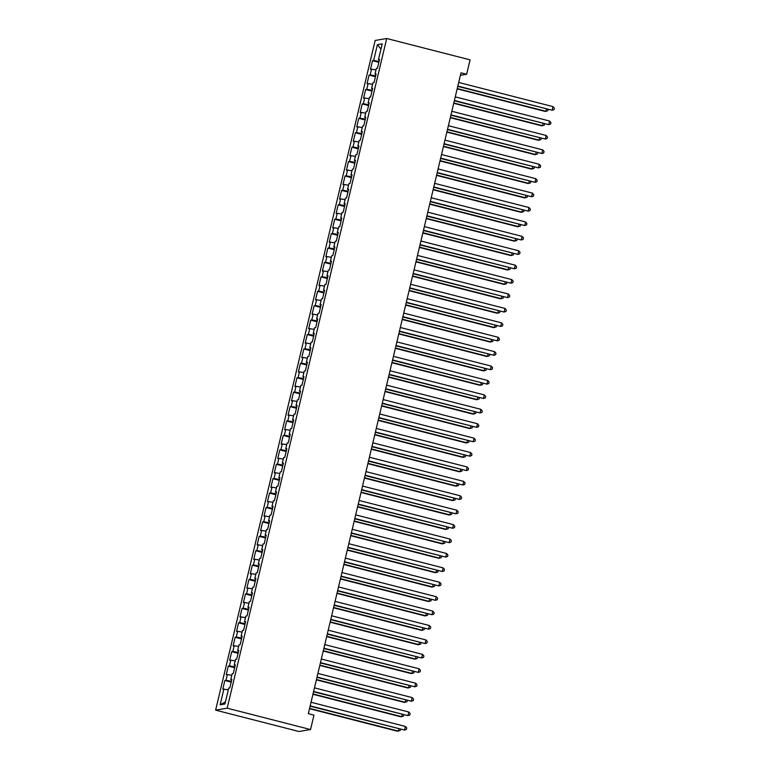 <?xml version="1.0" encoding="UTF-8"?>
<svg xmlns="http://www.w3.org/2000/svg" width="770" height="770" viewBox="0 0 770 770"><rect width="100%" height="100%" fill="white"/><g stroke="black" fill="none" stroke-linecap="round" stroke-linejoin="round"><path stroke-width="1.16" d="M460.393 75.335L466.639 74.276L460.989 72.823L308.318 713.684L313.967 715.128L310.541 729.546L298.981 731.5L215.619 710.142L375.163 40.454L386.723 38.5L227.179 708.179L215.619 710.142M380.948 49.136L377.406 44.641L373.623 60.503L372.516 60.686L370.457 69.339L371.564 69.146L370.197 74.911L369.08 75.104L367.021 83.747L368.127 83.564L366.761 89.33L365.654 89.513L363.584 98.165L364.701 97.973L363.325 103.738L362.218 103.931L360.158 112.574L361.265 112.391L359.888 118.157L358.781 118.339L356.722 126.992L357.829 126.8L356.452 132.565L355.345 132.758L353.286 141.41L354.392 141.218L353.026 146.983L351.909 147.176L349.85 155.819L350.966 155.636L349.59 161.402L348.483 161.584L346.423 170.237L347.53 170.045L346.154 175.81L345.047 176.003L342.987 184.646L344.094 184.463L342.717 190.228L341.611 190.411L339.551 199.064L340.658 198.872L339.291 204.637L338.174 204.83L336.115 213.473L337.231 213.29L335.855 219.055L334.748 219.238L332.688 227.891L333.795 227.699L332.419 233.464L331.312 233.656L329.252 242.309L330.359 242.117L328.983 247.882L327.876 248.075L325.816 256.718L326.923 256.535L325.546 262.3L324.44 262.483L322.38 271.136L323.487 270.944L322.12 276.709L321.013 276.902L318.944 285.545L320.06 285.362L318.684 291.127L317.577 291.31L315.517 299.963L316.624 299.771L315.248 305.536L314.141 305.728L312.081 314.372L313.188 314.189L311.811 319.954L310.705 320.137L308.645 328.79L309.752 328.597L308.385 334.363L307.269 334.555L305.209 343.208L306.325 343.016L304.949 348.781L303.842 348.974L301.782 357.617L302.889 357.434L301.513 363.199L300.406 363.382L298.346 372.035L299.453 371.843L298.077 377.608L296.97 377.8L294.91 386.444L296.017 386.261L294.65 392.026L293.534 392.209L291.474 400.862L292.581 400.669L291.214 406.435L290.107 406.627L288.038 415.271L289.154 415.088L287.778 420.853L286.671 421.036L284.611 429.689L285.718 429.496L284.342 435.271L283.235 435.454L281.175 444.107L282.282 443.915L280.906 449.68L279.799 449.873L277.739 458.516L278.846 458.333L277.479 464.098L276.363 464.281L274.303 472.934L275.419 472.742L274.043 478.507L272.936 478.699L270.876 487.343L271.983 487.16L270.607 492.925L269.5 493.108L267.44 501.761L268.547 501.568L267.171 507.334L266.064 507.526L264.004 516.169L265.111 515.987L263.744 521.752L262.628 521.935L260.568 530.588L261.685 530.395L260.308 536.17L259.201 536.353L257.142 545.006L258.248 544.813L256.872 550.579L255.765 550.771L253.705 559.415L254.812 559.232L253.436 564.997L252.329 565.18L250.269 573.833L251.376 573.64L250.009 579.406L248.893 579.598L246.833 588.241L247.94 588.059L246.573 593.824L245.466 594.007L243.397 602.66L244.513 602.467L243.137 608.233L242.03 608.425L239.97 617.068L241.077 616.885L239.701 622.651L238.594 622.834L236.534 631.487L237.641 631.304L236.265 637.069L235.158 637.252L233.098 645.905L234.205 645.712L232.838 651.478L231.722 651.67L229.662 660.313L230.779 660.131L229.402 665.896L228.295 666.079L226.236 674.732L227.343 674.539L225.966 680.305L224.859 680.497L222.799 689.14L228.334 689.747M377.406 44.641L382.218 43.832L378.436 59.685L379.418 60.05M225.437 701.903L220.133 704.81L224.936 703.992L228.719 688.139L229.826 687.957L231.886 679.304L230.779 679.496L232.155 673.731L233.262 673.538L235.322 664.885L234.215 665.078L235.582 659.312L236.698 659.12L238.758 650.477L237.641 650.66L239.018 644.894L240.124 644.711L242.184 636.059L241.077 636.251L242.454 630.486L243.561 630.293L245.62 621.65L244.513 621.833L245.89 616.067L246.997 615.885L249.056 607.232L247.95 607.424L249.316 601.659L250.433 601.466L252.493 592.823L251.376 593.006L252.753 587.24L253.859 587.058L255.919 578.405L254.812 578.597L256.189 572.832L257.296 572.639L259.355 563.987L258.248 564.179L259.625 558.414L260.732 558.221L262.791 549.578L261.685 549.761L263.061 543.995L264.168 543.812L266.228 535.16L265.121 535.352L266.487 529.587L267.594 529.394L269.664 520.751L268.547 520.934L269.923 515.168L271.03 514.986L273.09 506.333L271.983 506.525L273.36 500.76L274.467 500.567L276.526 491.924L275.419 492.107L276.796 486.342L277.903 486.159L279.962 477.506L278.856 477.698L280.222 471.933L281.339 471.74L283.399 463.088L282.282 463.28L283.658 457.515L284.765 457.322L286.825 448.679L285.718 448.862L287.094 443.097L288.201 442.914L290.261 434.261L289.154 434.453L290.531 428.688L291.637 428.495L293.697 419.852L292.59 420.035L293.957 414.27L295.074 414.087L297.133 405.434L296.026 405.626L297.393 399.861L298.5 399.668L300.57 391.025L299.453 391.208L300.829 385.443L301.936 385.26L303.996 376.607L302.889 376.8L304.266 371.034L305.372 370.842L307.432 362.189L306.325 362.381L307.702 356.616L308.808 356.423L310.868 347.78L309.761 347.963L311.128 342.198L312.245 342.015L314.304 333.362L313.188 333.554L314.564 327.789L315.671 327.597L317.731 318.953L316.624 319.136L318 313.371L319.107 313.188L321.167 304.535L320.06 304.728L321.436 298.962L322.543 298.77L324.603 290.126L323.496 290.309L324.863 284.544L325.98 284.361L328.039 275.708L326.923 275.901L328.299 270.126L329.406 269.943L331.466 261.29L330.359 261.482L331.735 255.717L332.842 255.525L334.902 246.881L333.795 247.064L335.171 241.299L336.278 241.116L338.338 232.463L337.231 232.656L338.608 226.89L339.714 226.698L341.774 218.054L340.667 218.237L342.034 212.472L343.141 212.289L345.21 203.636L344.094 203.829L345.47 198.063L346.577 197.871L348.637 189.227L347.53 189.41L348.906 183.645L350.013 183.462L352.073 174.809L350.966 175.002L352.342 169.227L353.449 169.044L355.509 160.391L354.402 160.584L355.769 154.818L356.885 154.626L358.945 145.982L357.829 146.165L359.205 140.4L360.312 140.217L362.372 131.564L361.265 131.757L362.641 125.991L363.748 125.799L365.808 117.156L364.701 117.338L366.077 111.573L367.184 111.39L369.244 102.737L368.137 102.93L369.504 97.164L370.62 96.972L372.68 88.329L371.573 88.511L372.94 82.746L374.047 82.563L376.106 73.91L375 74.093L376.376 68.328L377.483 68.145L379.543 59.492L378.436 59.685M220.133 704.81L223.906 688.957M225.966 680.305L231.414 681.286M227.343 674.539L231.77 675.338M229.402 665.896L234.85 666.868M230.779 660.131L235.206 660.92M230.779 679.496L231.751 679.862M232.838 651.478L238.286 652.46M234.205 645.712L238.633 646.502M234.215 665.078L235.187 665.444M236.265 637.069L241.713 638.041M237.641 631.304L242.069 632.093M237.641 650.66L238.623 651.035M239.701 622.651L245.149 623.623M241.077 616.885L245.505 617.675M241.077 636.251L242.059 636.617M243.137 608.233L248.585 609.214M244.513 602.467L248.941 603.266M244.513 621.833L245.486 622.208M246.573 593.824L252.021 594.796M247.94 588.059L252.368 588.848M247.95 607.424L248.922 607.79M250.009 579.406L255.447 580.388M251.376 573.64L255.804 574.439M251.376 593.006L252.358 593.372M253.436 564.997L258.884 565.969M254.812 559.232L259.24 560.021M254.812 578.597L255.794 578.963M256.872 550.579L262.32 551.561M258.248 544.813L262.676 545.603M258.248 564.179L259.221 564.545M260.308 536.17L265.756 537.142M261.685 530.395L266.102 531.194M261.685 549.761L262.657 550.136M263.744 521.752L269.192 522.724M265.111 515.987L269.538 516.776M265.121 535.352L266.093 535.718M267.171 507.334L272.619 508.316M268.547 501.568L272.975 502.367M268.547 520.934L269.529 521.309M270.607 492.925L276.055 493.897M271.983 487.16L276.411 487.949M271.983 506.525L272.965 506.891M274.043 478.507L279.491 479.489M275.419 472.742L279.847 473.54M275.419 492.107L276.392 492.473M277.479 464.098L282.927 465.07M278.846 458.333L283.273 459.122M278.856 477.698L279.828 478.064M280.906 449.68L286.353 450.652M282.282 443.915L286.709 444.704M282.282 463.28L283.264 463.646M284.342 435.271L289.789 436.244M285.718 429.496L290.146 430.295M285.718 448.862L286.7 449.237M287.778 420.853L293.226 421.825M289.154 415.088L293.582 415.877M289.154 434.453L290.126 434.819M291.214 406.435L296.662 407.417M292.581 400.669L297.008 401.468M292.59 420.035L293.562 420.41M294.65 392.026L300.098 392.998M296.017 386.261L300.444 387.05M296.026 405.626L296.999 405.992M298.077 377.608L303.524 378.59M299.453 371.843L303.881 372.642M299.453 391.208L300.435 391.574M301.513 363.199L306.961 364.172M302.889 357.434L307.317 358.223M302.889 376.8L303.871 377.165M304.949 348.781L310.397 349.753M306.325 343.016L310.753 343.805M306.325 362.381L307.297 362.747M308.385 334.363L313.833 335.345M309.752 328.597L314.179 329.396M309.761 347.963L310.733 348.338M311.811 319.954L317.259 320.926M313.188 314.189L317.615 314.978M313.188 333.554L314.17 333.92M315.248 305.536L320.695 306.518M316.624 299.771L321.052 300.57M316.624 319.136L317.606 319.502M318.684 291.127L324.132 292.1M320.06 285.362L324.488 286.151M320.06 304.728L321.032 305.093M322.12 276.709L327.568 277.691M323.487 270.944L327.914 271.743M323.496 290.309L324.468 290.675M325.546 262.3L330.994 263.273M326.923 256.535L331.35 257.324M326.923 275.901L327.905 276.266M328.983 247.882L334.43 248.854M330.359 242.117L334.786 242.906M330.359 261.482L331.341 261.848M332.419 233.464L337.866 234.446M333.795 227.699L338.222 228.498M333.795 247.064L334.767 247.439M335.855 219.055L341.303 220.028M337.231 213.29L341.649 214.079M337.231 232.656L338.203 233.021M339.291 204.637L344.739 205.619M340.658 198.872L345.085 199.671M340.667 218.237L341.639 218.603M342.717 190.228L348.165 191.201M344.094 184.463L348.521 185.252M344.094 203.829L345.075 204.194M346.154 175.81L351.601 176.792M347.53 170.045L351.957 170.844M347.53 189.41L348.512 189.776M349.59 161.402L355.037 162.374M350.966 155.636L355.394 156.425M350.966 175.002L351.938 175.368M353.026 146.983L358.474 147.956M354.392 141.218L358.82 142.007M354.402 160.584L355.374 160.949M356.452 132.565L361.9 133.547M357.829 126.8L362.256 127.599M357.829 146.165L358.81 146.541M359.888 118.157L365.336 119.129M361.265 112.391L365.692 113.18M361.265 131.757L362.247 132.122M363.325 103.738L368.772 104.72M364.701 97.973L369.128 98.772M364.701 117.338L365.673 117.704M366.761 89.33L372.208 90.302M368.127 83.564L372.555 84.353M368.137 102.93L369.109 103.295M370.197 74.911L375.644 75.893M371.564 69.146L375.991 69.945M371.573 88.511L372.545 88.877M373.623 60.503L379.071 61.475M375 74.093L375.981 74.469M466.639 74.276L470.075 59.858L386.723 38.5M310.541 729.546L227.179 708.179M372.516 60.686L378.869 62.312M369.08 75.104L375.442 76.731M365.654 89.513L372.006 91.139M362.218 103.931L368.57 105.557M358.781 118.339L365.134 119.976M355.345 132.758L361.708 134.384M351.909 147.176L358.271 148.803M348.483 161.584L354.835 163.211M345.047 176.003L351.399 177.629M341.611 190.411L347.973 192.048M338.174 204.83L344.536 206.456M334.748 219.238L341.1 220.874M331.312 233.656L337.664 235.283M327.876 248.075L334.228 249.701M324.44 262.483L330.802 264.11M321.013 276.902L327.365 278.528M317.577 291.31L323.929 292.947M314.141 305.728L320.493 307.355M310.705 320.137L317.067 321.773M307.269 334.555L313.631 336.182M303.842 348.974L310.195 350.6M300.406 363.382L306.758 365.009M296.97 377.8L303.322 379.427M293.534 392.209L299.896 393.845M290.107 406.627L296.46 408.254M286.671 421.036L293.024 422.672M283.235 435.454L289.587 437.081M279.799 449.873L286.161 451.499M276.363 464.281L282.725 465.908M272.936 478.699L279.289 480.326M269.5 493.108L275.853 494.744M266.064 507.526L272.426 509.153M262.628 521.935L268.99 523.571M259.201 536.353L265.554 537.98M255.765 550.771L262.118 552.398M252.329 565.18L258.681 566.807M248.893 579.598L255.255 581.225M245.466 594.007L251.819 595.643M242.03 608.425L248.383 610.052M238.594 622.834L244.947 624.47M235.158 637.252L241.52 638.879M231.722 651.67L238.084 653.297M228.295 666.079L234.648 667.706M224.859 680.497L231.212 682.124M457.765 86.375L552.177 110.235L457.842 86.057M553.033 106.626L554.381 108.224L554.034 109.658L552.177 110.235L553.033 106.626L458.699 82.457M457.168 88.877L545.15 111.429L545.93 111.294L546.45 109.099M457.245 88.569L545.93 111.294L547.788 110.716L548.076 109.513M454.329 100.783L548.74 124.644L454.406 100.475M549.597 121.044L550.945 122.632L550.598 124.076L548.74 124.644L549.597 121.044L455.262 96.866M450.893 115.202L545.304 139.062L450.97 114.884M546.161 135.462L547.509 137.05L547.162 138.494L545.304 139.062L546.161 135.462L451.826 111.284M453.732 103.295L541.714 125.837L542.494 125.703L543.014 123.508M453.809 102.978L542.494 125.703L544.351 125.135L544.64 123.931M450.296 117.704L538.278 140.256L539.058 140.121L539.577 137.926M450.373 117.396L539.058 140.121L540.915 139.553L541.204 138.34M447.466 129.61L541.868 153.471L447.534 129.302M542.735 149.871L544.072 151.459L543.736 152.903L541.868 153.471L542.735 149.871L448.4 125.703M444.03 144.028L538.442 167.889L444.107 143.72M539.298 164.289L540.646 165.877L540.299 167.321L538.442 167.889L539.298 164.289L444.964 140.111M446.869 132.122L534.842 154.664L535.622 154.529L536.151 152.345M446.937 131.805L535.622 154.529L537.489 153.962L537.768 152.758M443.433 146.531L531.406 169.082L532.195 168.948L532.715 166.753M443.51 146.223L532.195 168.948L534.053 168.38L534.341 167.167M440.594 158.447L535.006 182.307L440.671 158.129M535.862 178.698L537.21 180.296L536.863 181.73L535.006 182.307L535.862 178.698L441.528 154.529M439.997 160.949L527.979 183.491L528.759 183.366L529.279 181.171M440.074 160.632L528.759 183.366L530.617 182.788L530.905 181.585M437.158 172.855L531.569 196.716L437.235 172.547M532.426 193.116L533.774 194.704L533.427 196.148L531.569 196.716L532.426 193.116L438.092 168.938M436.561 175.368L524.543 197.909L525.323 197.774L525.843 195.58M436.638 175.05L525.323 197.774L527.181 197.207L527.469 196.004M433.731 187.274L528.133 211.134L433.799 186.956M529 207.525L530.337 209.122L530.001 210.556L528.133 211.134L529 207.525L434.655 183.356M433.135 189.776L521.107 212.327L521.887 212.193L522.416 209.998M433.202 189.468L521.887 212.193L523.754 211.615L524.033 210.412M430.295 201.682L524.707 225.543L430.372 201.374M525.563 221.943L526.901 223.531L526.565 224.975L524.707 225.543L525.563 221.943L431.229 197.765M429.699 204.194L517.671 226.736L518.451 226.601L518.98 224.407M429.766 203.877L518.451 226.601L520.318 226.034L520.607 224.83M426.859 216.101L521.271 239.961L426.936 215.783M522.127 236.361L523.475 237.949L523.128 239.393L521.271 239.961L522.127 236.361L427.793 212.183M426.262 218.603L514.245 241.154L515.024 241.02L515.544 238.825M426.339 218.295L515.024 241.02L516.882 240.452L517.171 239.239M423.423 230.509L517.835 254.379L423.5 230.201M518.691 250.77L520.039 252.358L519.692 253.802L517.835 254.379L518.691 250.77L424.357 226.601M422.826 233.021L510.808 255.563L511.588 255.428L512.108 253.243M422.903 232.704L511.588 255.428L513.446 254.86L513.734 253.657M419.987 244.927L514.399 268.788L420.064 244.619M515.255 265.188L516.603 266.776L516.256 268.22L514.399 268.788L515.255 265.188L420.921 241.01M419.39 247.43L507.372 269.981L508.152 269.846L508.672 267.652M419.467 247.122L508.152 269.846L510.01 269.279L510.298 268.066M416.56 259.346L510.962 283.206L416.628 259.028M511.829 279.597L513.166 281.194L512.83 282.628L510.962 283.206L511.829 279.597L417.494 255.428M415.964 261.848L503.936 284.39L504.716 284.265L505.245 282.07M416.031 261.531L504.716 284.265L506.583 283.687L506.872 282.484M413.124 273.754L507.536 297.615L413.201 273.446M508.393 294.015L509.74 295.603L509.394 297.047L507.536 297.615L508.393 294.015L414.058 269.837M412.528 276.266L500.51 298.808L501.289 298.673L501.809 296.479M412.605 275.949L501.289 298.673L503.147 298.106L503.436 296.902M409.688 288.172L504.1 312.033L409.765 287.855M504.956 308.423L506.304 310.021L505.957 311.465L504.1 312.033L504.956 308.423L410.622 284.255M409.091 290.675L497.074 313.226L497.853 313.092L498.373 310.897M409.168 290.367L497.853 313.092L499.711 312.514L500 311.311M406.252 302.581L500.664 326.442L406.329 302.273M501.52 322.842L502.868 324.43L502.521 325.874L500.664 326.442L501.52 322.842L407.186 298.664M405.655 305.093L493.637 327.635L494.417 327.5L494.937 325.315M405.732 304.776L494.417 327.5L496.275 326.932L496.563 325.729M402.825 316.999L497.228 340.86L402.893 316.682M498.094 337.26L499.432 338.848L499.095 340.292L497.228 340.86L498.094 337.26L403.759 313.082M402.229 319.502L490.201 342.053L490.981 341.918L491.51 339.724M402.296 319.194L490.981 341.918L492.848 341.351L493.127 340.138M399.389 331.418L493.801 355.278L399.466 331.1M494.658 351.669L496.005 353.257L495.659 354.7L493.801 355.278L494.658 351.669L400.323 327.5M398.793 333.92L486.765 356.462L487.554 356.337L488.074 354.142M398.87 333.603L487.554 356.337L489.412 355.759L489.701 354.556M395.953 345.826L490.365 369.687L396.03 345.518M491.222 366.087L492.569 367.675L492.222 369.119L490.365 369.687L491.222 366.087L396.887 341.909M395.356 348.329L483.339 370.88L484.118 370.745L484.638 368.551M395.433 348.021L484.118 370.745L485.976 370.178L486.265 368.965M392.517 360.244L486.929 384.105L392.594 359.927M487.785 380.495L489.133 382.093L488.786 383.527L486.929 384.105L487.785 380.495L393.451 356.327M391.92 362.747L479.903 385.289L480.682 385.164L481.202 382.969M391.997 362.439L480.682 385.164L482.54 384.586L482.829 383.383M389.091 374.653L483.493 398.514L389.158 374.345M484.349 394.914L485.697 396.502L485.36 397.946L483.493 398.514L484.349 394.914L390.015 370.736M388.484 377.165L476.466 399.707L477.246 399.572L477.775 397.378M388.561 376.848L477.246 399.572L479.104 399.004L479.392 397.801M385.655 389.071L480.057 412.932L385.722 388.754M480.923 409.322L482.261 410.92L481.924 412.364L480.057 412.932L480.923 409.322L386.588 385.154M385.058 391.574L473.03 414.125L473.81 413.99L474.339 411.796M385.125 391.266L473.81 413.99L475.677 413.423L475.966 412.21M382.218 403.48L476.63 427.34L382.295 403.172M477.487 423.741L478.834 425.329L478.488 426.772L476.63 427.34L477.487 423.741L383.152 399.563M381.622 405.992L469.604 428.534L470.383 428.399L470.903 426.214M381.699 405.675L470.383 428.399L472.241 427.831L472.53 426.628M378.782 417.898L473.194 441.759L378.859 417.581M474.05 438.159L475.398 439.747L475.052 441.191L473.194 441.759L474.05 438.159L379.716 413.981M375.346 432.317L469.758 456.177L375.423 431.999M470.614 452.567L471.962 454.156L471.615 455.599L469.758 456.177L470.614 452.567L376.28 428.399M371.92 446.725L466.322 470.586L371.987 446.417M467.188 466.986L468.526 468.574L468.189 470.018L466.322 470.586L467.188 466.986L372.853 442.808M368.483 461.143L462.895 485.004L368.561 460.826M463.752 481.394L465.099 482.992L464.753 484.426L462.895 485.004L463.752 481.394L369.417 457.226M365.047 475.552L459.459 499.412L365.124 475.244M460.316 495.813L461.663 497.401L461.317 498.844L459.459 499.412L460.316 495.813L365.981 471.635M361.611 489.97L456.023 513.831L361.688 489.653M456.88 510.221L458.227 511.819L457.881 513.263L456.023 513.831L456.88 510.221L362.545 486.053M358.185 504.379L452.587 528.239L358.252 504.071M453.453 524.639L454.791 526.228L454.454 527.671L452.587 528.239L453.453 524.639L359.118 500.462M378.186 420.401L466.168 442.952L466.947 442.817L467.467 440.623M378.262 420.093L466.947 442.817L468.805 442.25L469.094 441.037M374.749 434.819L462.731 457.361L463.511 457.236L464.031 455.041M374.826 434.501L463.511 457.236L465.369 456.658L465.658 455.455M371.323 449.237L459.295 471.779L460.075 471.644L460.604 469.45M371.39 448.92L460.075 471.644L461.942 471.076L462.221 469.864M367.887 463.646L455.859 486.188L456.649 486.062L457.168 483.868M367.964 463.338L456.649 486.062L458.506 485.485L458.795 484.282M364.451 478.064L452.433 500.606L453.212 500.471L453.732 498.277M364.528 477.747L453.212 500.471L455.07 499.903L455.359 498.7M361.014 492.473L448.997 515.024L449.776 514.889L450.296 512.695M361.092 492.165L449.776 514.889L451.634 514.322L451.923 513.109M357.588 506.891L445.561 529.433L446.34 529.298L446.869 527.113M357.655 506.573L446.34 529.298L448.207 528.73L448.486 527.527M354.749 518.797L449.16 542.657L354.826 518.479M450.017 539.058L451.355 540.646L451.018 542.09L449.16 542.657L450.017 539.058L355.682 514.88M354.152 521.3L442.124 543.851L442.914 543.716L443.433 541.522M354.229 520.992L442.914 543.716L444.771 543.148L445.06 541.936M351.312 533.215L445.724 557.076L351.389 532.898M446.581 553.466L447.928 555.064L447.582 556.498L445.724 557.076L446.581 553.466L352.246 529.298M350.716 535.718L438.698 558.26L439.478 558.135L439.997 555.94M350.793 535.4L439.478 558.135L441.335 557.557L441.624 556.354M347.876 547.624L442.288 571.484L347.953 547.316M443.145 567.885L444.492 569.473L444.146 570.916L442.288 571.484L443.145 567.885L348.81 543.707M347.28 550.136L435.262 572.678L436.041 572.543L436.561 570.349M347.357 549.818L436.041 572.543L437.899 571.975L438.188 570.772M344.44 562.042L438.852 585.903L344.517 561.725M439.708 582.293L441.056 583.891L440.709 585.325L438.852 585.903L439.708 582.293L345.374 558.125M343.844 564.545L431.826 587.087L432.605 586.961L433.125 584.767M343.921 564.237L432.605 586.961L434.463 586.384L434.752 585.181M341.014 576.451L435.416 600.311L341.081 576.143M436.282 596.712L437.62 598.3L437.283 599.743L435.416 600.311L436.282 596.712L341.947 572.534M340.417 578.963L428.389 601.505L429.169 601.37L429.699 599.175M340.484 578.645L429.169 601.37L431.036 600.802L431.325 599.599M337.578 590.869L431.989 614.729L337.655 590.551M432.846 611.12L434.193 612.718L433.847 614.162L431.989 614.729L432.846 611.12L338.511 586.952M336.981 593.372L424.963 615.923L425.743 615.788L426.262 613.594M337.058 593.064L425.743 615.788L427.6 615.22L427.889 614.008M334.142 605.278L428.553 629.138L334.219 604.97M429.41 625.538L430.757 627.126L430.411 628.57L428.553 629.138L429.41 625.538L335.075 601.36M333.545 607.79L421.527 630.332L422.307 630.197L422.826 628.012M333.622 607.472L422.307 630.197L424.164 629.629L424.453 628.426M330.705 619.696L425.117 643.556L330.782 619.378M425.974 639.957L427.321 641.545L426.975 642.988L425.117 643.556L425.974 639.957L331.639 615.779M330.109 622.199L418.091 644.75L418.87 644.615L419.39 642.421M330.186 621.89L418.87 644.615L420.728 644.047L421.017 642.835M327.279 634.114L421.681 657.975L327.346 633.797M422.547 654.365L423.885 655.963L423.548 657.397L421.681 657.975L422.547 654.365L328.213 630.197M326.682 636.617L414.655 659.159L415.434 659.033L415.964 656.839M326.75 636.299L415.434 659.033L417.302 658.456L417.581 657.253M323.843 648.523L418.254 672.383L323.92 648.215M419.111 668.784L420.458 670.372L420.112 671.815L418.254 672.383L419.111 668.784L324.776 644.606M323.246 651.035L411.219 673.577L412.008 673.442L412.528 671.247M323.323 650.717L412.008 673.442L413.865 672.874L414.154 671.671M320.407 662.941L414.818 686.801L320.484 662.624M415.675 683.192L417.022 684.79L416.676 686.224L414.818 686.801L415.675 683.192L321.34 659.024M319.81 665.444L407.792 687.985L408.572 687.86L409.091 685.666M319.887 665.136L408.572 687.86L410.429 687.283L410.718 686.08M316.971 677.35L411.382 701.21L317.048 677.042M412.239 697.61L413.586 699.199L413.24 700.642L411.382 701.21L412.239 697.61L317.904 673.432M316.374 679.862L404.356 702.404L405.136 702.269L405.655 700.074M316.451 679.544L405.136 702.269L406.993 701.701L407.282 700.498M313.544 691.768L407.946 715.628L313.611 691.45M408.803 712.019L410.15 713.617L409.813 715.06L407.946 715.628L408.803 712.019L314.468 687.851M312.938 694.271L400.92 716.822L401.699 716.687L402.229 714.493M313.015 693.962L401.699 716.687L403.557 716.119L403.846 714.907M310.108 706.177L404.519 730.037L310.175 705.869M405.376 726.437L406.714 728.025L406.377 729.469L404.519 730.037L405.376 726.437L311.042 702.259M309.511 708.689L397.484 731.231L398.263 731.096L398.793 728.911M309.579 708.371L398.263 731.096L400.131 730.528L400.419 729.325"/></g></svg>

